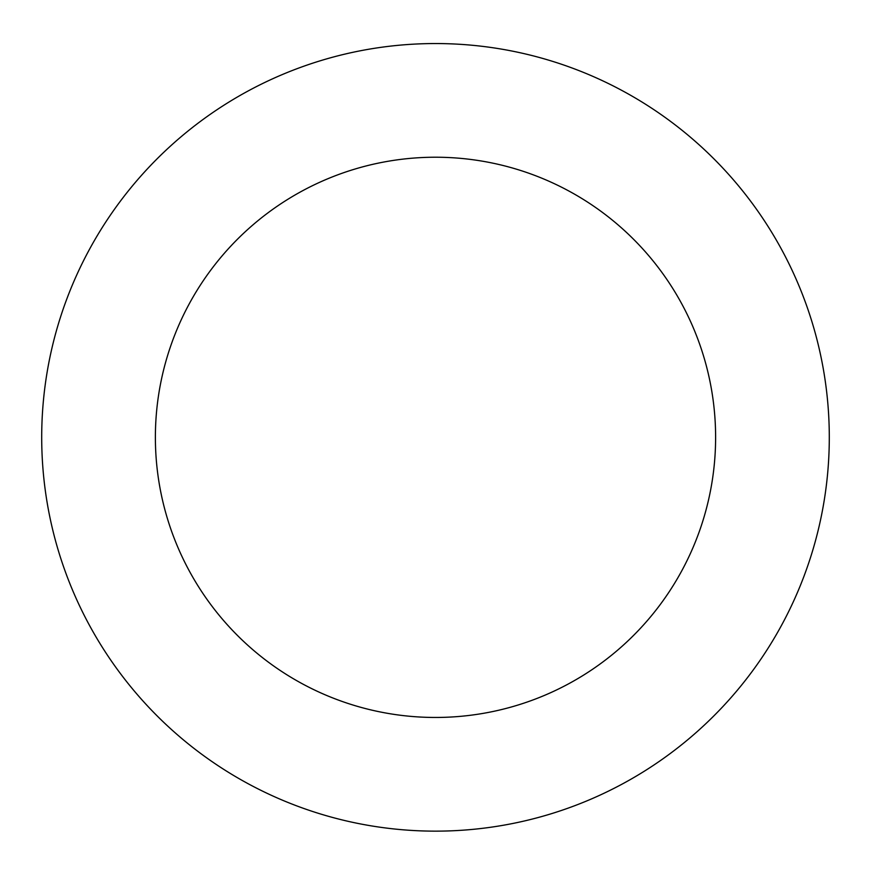 <?xml version="1.0" encoding="UTF-8"?>
<svg xmlns="http://www.w3.org/2000/svg" width="871" height="871" viewBox="0 0 871 871"><rect width="100%" height="100%" fill="white"/><g stroke="black" fill="none" stroke-linecap="round" stroke-linejoin="round"><path stroke-width="1.31" d="M621.295 90.138A393.79 393.79 0 0 0 41.906 450.046A393.79 393.79 0 0 0 643.299 771.848A393.79 393.79 0 0 0 621.295 90.138M567.663 190.368A280.114 280.114 0 0 0 155.528 446.388A280.114 280.114 0 0 0 583.309 675.286A280.114 280.114 0 0 0 567.663 190.368"/></g></svg>
